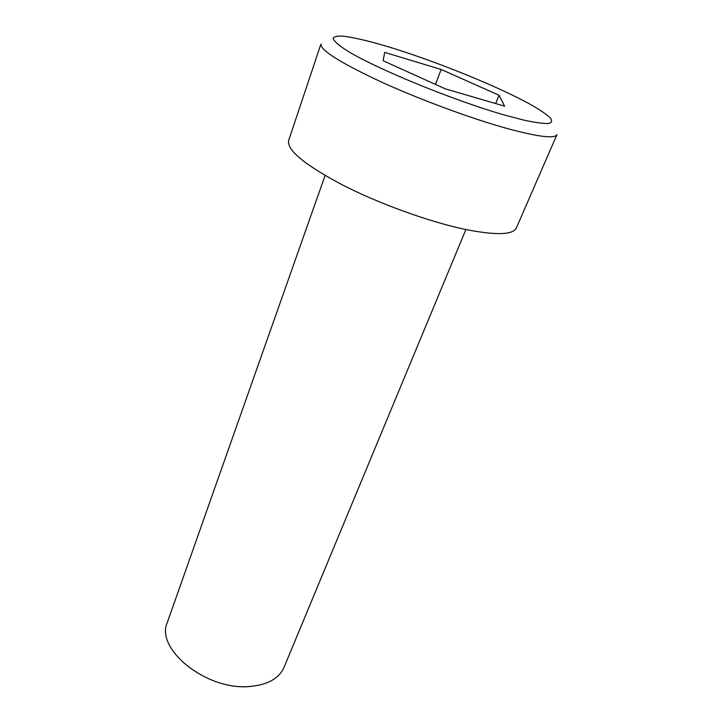 <?xml version="1.0" encoding="UTF-8"?>
<svg xmlns="http://www.w3.org/2000/svg" width="723" height="723" viewBox="0 0 723 723"><rect width="100%" height="100%" fill="white"/><g stroke="black" fill="none" stroke-linecap="round" stroke-linejoin="round"><path stroke-width="1.08" d="M325.088 175.49L167.311 622.485C155.038 648.73 205.947 690.311 248.983 686.552C267.257 685.097 278.942 678.68 284.049 667.293L465.892 229.534M288.649 140.533C286.697 150.004 304.6 164.79 342.368 184.898C379.114 203.723 429.064 221.78 464.925 229.336C495.788 235.463 512.941 235.002 516.367 227.944L556.954 134.614C554.731 138.915 538.011 136.846 506.805 128.414C470.465 118.319 418.608 99.096 379.774 81.265C339.774 62.431 320.162 50.014 320.94 44.013L288.649 140.533M504.609 106.164L499.06 95.237L441.147 69.48L384.681 52.39L383.136 60.741L445.232 88.83L504.609 106.164M495.671 103.552L499.06 95.237M435.454 84.41L441.147 69.48M247.899 686.597L244.699 686.85M390.004 47.302C369.968 41.265 354.397 37.56 343.289 36.177C337.207 35.816 333.8 36.584 333.059 38.482C334.008 41.03 337.984 44.663 344.97 49.381C371.893 66.941 453.14 100.506 505.368 115.282L524.988 120.398C535.788 122.675 543.705 123.696 548.739 123.47C552.029 122.558 552.444 120.578 549.977 117.533C545.982 113.981 539.674 109.724 531.034 104.745C498.427 86.643 436.855 61.672 390.004 47.302"/></g></svg>

